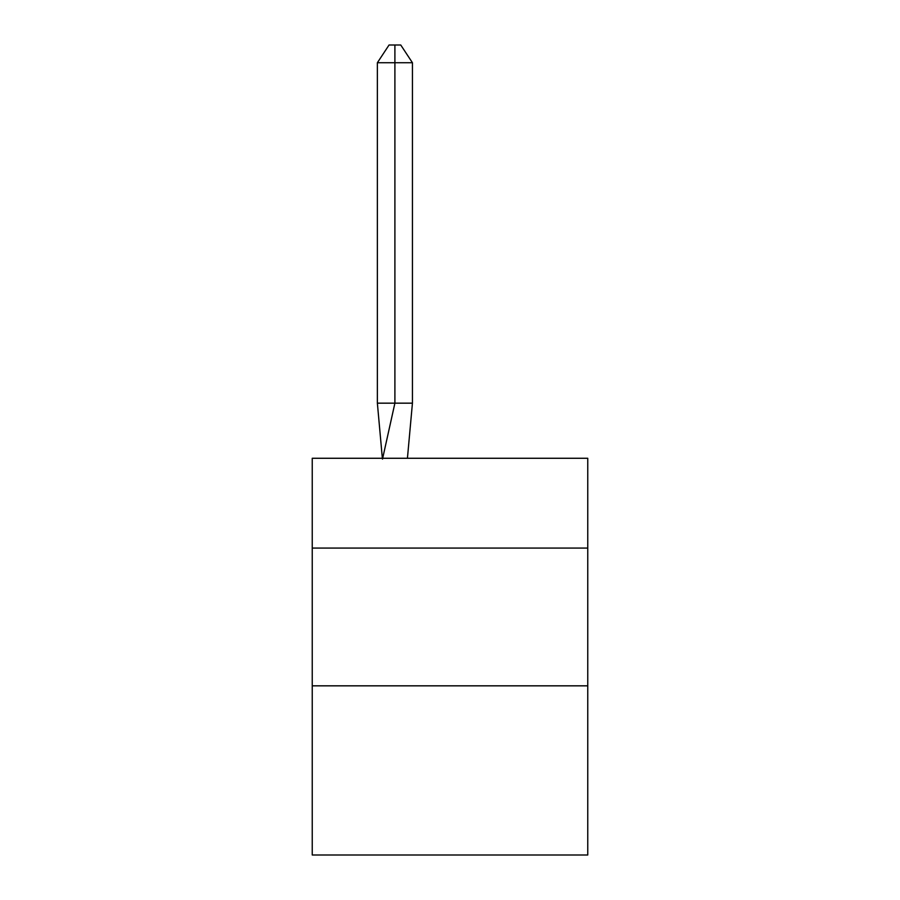 <?xml version="1.0" encoding="UTF-8"?>
<svg xmlns="http://www.w3.org/2000/svg" width="900" height="900" viewBox="0 0 900 900"><rect width="100%" height="100%" fill="white"/><g stroke="black" fill="none" stroke-linecap="round" stroke-linejoin="round"><path stroke-width="1.35" d="M312.244 548.077L587.756 548.077L587.756 458.269L312.244 458.269L312.244 855L587.756 855L587.756 685.834L312.244 685.834M587.756 685.834L587.756 548.077M407.43 458.269L412.436 403.166L412.436 62.73L394.897 62.73L394.897 403.166L412.436 403.166L401.906 403.166M394.897 45L394.897 403.166L377.37 403.166L382.354 458.269L377.37 403.166L382.354 458.269L377.37 403.166L382.354 458.269L377.37 403.166L382.354 458.269L377.37 403.166L382.354 458.269L377.37 403.166L382.354 458.269L377.37 403.166L382.354 458.269L377.37 403.166L382.354 458.269L377.37 403.166L382.354 458.269L377.37 403.166L382.354 458.269L377.37 403.166L382.354 458.269L377.37 403.166L382.354 458.269L377.37 403.166L382.354 458.269L377.37 403.166L382.354 458.269L377.37 403.166L377.37 62.73L389.059 45L400.748 45L412.436 62.73M377.37 62.73L394.897 62.73L394.897 403.166L394.897 62.73L394.897 403.166L394.897 62.73L394.897 403.166L394.897 62.73L394.897 403.166L394.897 62.73L394.897 403.166L394.897 62.73L394.897 403.166L394.897 62.73L394.897 403.166L394.897 62.73L394.897 403.166L394.897 62.73L394.897 403.166L394.897 62.73L394.897 403.166L394.897 62.73L394.897 403.166L394.897 62.73L394.897 403.166L394.897 62.73L394.897 403.166L394.897 62.73L394.897 403.166L382.5 459.09M377.37 403.166L382.354 458.269"/></g></svg>
